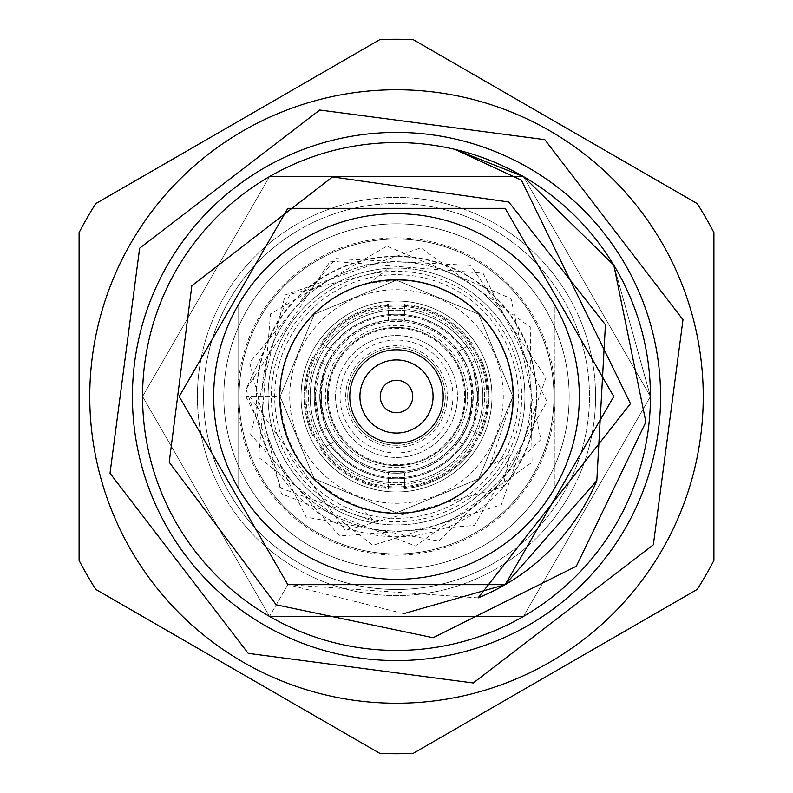 <?xml version="1.0" encoding="UTF-8"?>
<svg xmlns="http://www.w3.org/2000/svg" width="793" height="793" viewBox="0 0 793 793"><rect width="100%" height="100%" fill="white"/><g stroke="black" fill="none" stroke-linecap="round" stroke-linejoin="round"><path stroke-width="0.59" stroke-dasharray="3.96 2.97" d="M335.558 396.5A60.942 60.942 0 0 0 396.5 457.442A60.942 60.942 0 0 0 457.442 396.5A60.942 60.942 0 0 0 396.5 335.558A60.942 60.942 0 0 0 335.558 396.5A60.942 60.942 0 0 0 396.5 457.442A60.942 60.942 0 0 0 457.442 396.5A60.942 60.942 0 0 0 396.5 335.558A60.942 60.942 0 0 0 335.558 396.5M314.157 370.549A86.338 86.338 0 0 0 370.549 478.843A86.338 86.338 0 0 0 478.843 422.451A86.338 86.338 0 0 0 422.451 314.157A86.338 86.338 0 0 0 314.157 370.549A86.338 86.338 0 0 0 370.549 478.843A86.338 86.338 0 0 0 478.843 422.451A86.338 86.338 0 0 0 422.451 314.157A86.338 86.338 0 0 0 314.157 370.549M482.719 423.67A90.402 90.402 0 0 0 423.67 310.281A90.402 90.402 0 0 0 310.281 369.33A90.402 90.402 0 0 0 369.33 482.719A90.402 90.402 0 0 0 482.719 423.67A90.402 90.402 0 0 0 423.67 310.281A90.402 90.402 0 0 0 310.281 369.33A90.402 90.402 0 0 0 369.33 482.719A90.402 90.402 0 0 0 482.719 423.67M373.136 436.963A46.728 46.728 0 0 1 356.037 373.136A46.728 46.728 0 0 1 419.864 356.037A46.728 46.728 0 0 1 436.963 419.864A46.728 46.728 0 0 1 373.136 436.963M378.221 428.17A36.567 36.567 0 0 1 364.83 378.221A36.567 36.567 0 0 1 414.779 364.83A36.567 36.567 0 0 1 428.17 414.779A36.567 36.567 0 0 1 378.221 428.17M467.602 396.5A71.102 71.102 0 0 0 396.5 325.398A71.102 71.102 0 0 0 325.398 396.5A71.102 71.102 0 0 0 396.5 467.602A71.102 71.102 0 0 0 467.602 396.5M345.718 396.5A50.782 50.782 0 0 1 396.5 345.718A50.782 50.782 0 0 1 447.282 396.5A50.782 50.782 0 0 1 396.5 447.282A50.782 50.782 0 0 1 345.718 396.5A50.782 50.782 0 0 1 396.5 345.718A50.782 50.782 0 0 1 447.282 396.5A50.782 50.782 0 0 1 396.5 447.282A50.782 50.782 0 0 1 345.718 396.5M531.023 396.5A134.523 134.523 0 0 1 396.5 531.023A134.523 134.523 0 0 1 261.977 396.5A134.523 134.523 0 0 1 396.5 261.977A134.523 134.523 0 0 1 531.023 396.5A134.523 134.523 0 0 1 396.5 531.023A134.523 134.523 0 0 1 261.977 396.5A134.523 134.523 0 0 1 396.5 261.977A134.523 134.523 0 0 1 531.023 396.5M403.706 613.653L287.859 584.669L179.218 396.5L287.859 208.331L505.141 208.331L613.782 396.5L505.141 584.669L287.859 584.669L269.531 616.409L523.469 616.409L650.429 396.5L523.469 176.591L269.531 176.591L142.571 396.5L269.531 616.409A253.929 253.929 0 0 0 616.409 523.469A253.929 253.929 0 0 0 523.469 176.591L269.531 176.591L142.571 396.5L269.531 616.409L523.469 616.409L650.429 396.5L523.469 176.591L269.531 176.591L142.571 396.5L269.531 616.409L523.469 616.409L650.429 396.5L523.469 176.591L269.531 176.591L142.571 396.5L269.531 616.409L523.469 616.409L650.429 396.5L523.469 176.591L269.531 176.591L142.571 396.5L269.531 616.409L523.469 616.409L650.429 396.5L523.469 176.591L269.531 176.591L142.571 396.5L269.531 616.409L523.469 616.409L650.429 396.5L523.469 176.591L269.531 176.591L142.571 396.5L269.531 616.409L523.469 616.409L650.429 396.5L523.469 176.591L269.531 176.591L142.571 396.5L269.531 616.409L523.469 616.409L650.429 396.5L523.469 176.591L269.531 176.591L142.571 396.5L269.531 616.409L523.469 616.409L650.429 396.5L523.469 176.591L269.531 176.591L142.571 396.5L269.531 616.409L523.469 616.409L650.429 396.5L523.469 176.591L269.531 176.591L142.571 396.5L269.531 616.409L523.469 616.409L650.429 396.5L523.469 176.591A253.929 253.929 0 0 0 176.591 269.531A253.929 253.929 0 0 0 269.531 616.409L523.469 616.409L650.429 396.5L613.822 265.159A253.929 253.929 0 0 1 269.531 616.409L523.469 616.409L650.429 396.5L613.822 265.159M478.11 597.872L287.859 584.669L179.218 396.5L287.859 208.331L505.141 208.331L613.782 396.5L505.141 584.669L287.859 584.669L179.218 396.5L287.859 208.331L505.141 208.331L613.782 396.5L505.141 584.669L287.859 584.669L179.218 396.5L287.859 208.331L505.141 208.331L613.782 396.5L505.141 584.669L287.859 584.669L179.218 396.5L287.859 208.331L505.141 208.331L613.782 396.5L505.141 584.669L287.859 584.669L179.218 396.5L287.859 208.331L505.141 208.331L613.782 396.5L505.141 584.669L287.859 584.669L269.531 616.409A253.929 253.929 0 0 1 454.904 149.381M305.087 554.832A182.826 182.826 0 0 1 238.168 305.087A182.826 182.826 0 0 1 487.913 238.168A182.826 182.826 0 0 1 554.832 487.913A182.826 182.826 0 0 1 305.087 554.832A182.826 182.826 0 0 0 396.5 579.326M549.876 130.855A306.742 306.742 0 0 0 130.855 243.124A306.742 306.742 0 0 0 243.124 662.145A306.742 306.742 0 0 0 662.145 549.876A306.742 306.742 0 0 0 549.876 130.855A306.742 306.742 0 0 0 130.855 243.124A306.742 306.742 0 0 0 243.124 662.145A306.742 306.742 0 0 0 662.145 549.876A306.742 306.742 0 0 0 549.876 130.855M338.115 497.627A116.769 116.769 0 0 0 497.627 454.885A116.769 116.769 0 0 0 454.885 295.373A116.769 116.769 0 0 0 295.373 338.115A116.769 116.769 0 0 0 338.115 497.627M95.824 589.427L379.758 753.35A357.246 357.246 0 0 0 413.242 753.35L697.176 589.427A357.246 357.246 0 0 0 713.908 560.423L713.908 232.577A357.246 357.246 0 0 0 697.176 203.573L413.242 39.65A357.246 357.246 0 0 0 379.758 39.65L95.824 203.573A357.246 357.246 0 0 0 79.092 232.577L79.092 560.423A357.246 357.246 0 0 0 95.824 589.427M238.049 388.045L238.049 305.285A182.826 182.826 0 0 0 238.049 487.715L238.049 388.045A158.679 158.679 0 0 1 396.5 237.821A158.679 158.679 0 0 1 554.951 388.045L554.951 404.955A158.679 158.679 0 0 1 396.5 555.179A158.679 158.679 0 0 1 238.049 404.955M554.951 404.955L554.951 487.715A182.826 182.826 0 0 1 238.049 487.715L238.049 305.285A182.826 182.826 0 0 1 554.951 305.285L554.951 388.045M554.951 487.715A182.826 182.826 0 0 0 554.951 305.285L554.951 487.715A182.826 182.826 0 0 1 238.049 487.715L238.049 305.285A182.826 182.826 0 0 1 554.951 305.285L554.951 487.715A182.826 182.826 0 0 1 238.049 487.715L238.049 305.285A182.826 182.826 0 0 1 554.951 305.285L554.951 487.715M213.674 396.5A182.826 182.826 0 0 1 487.913 238.168M245.83 396.5L306.187 517.105L438.906 541.074L540.915 439.461L511.029 298.594L386.934 246.137L270.492 313.899L258.726 457.482L372.918 545.316L501.345 504.705L545.98 377.627L470.764 265.407L335.845 258.577L249.706 362.57L281.475 493.811L415.334 545.99L532.063 462.26L530.249 327.142L420.855 247.812L285.222 294.927L250.638 434.267L339.622 536.018L474.373 525.481L547.081 401.684L483.056 273.169L330.225 261.194L246.008 389.294L290 294.332L386.994 269.679L368.923 283.478L396.5 280.157L478.764 314.236L512.843 396.5L478.764 478.764L396.5 512.843L314.236 478.764L280.157 396.5L314.236 314.236L396.5 280.157L478.764 314.236L512.843 396.5L478.764 478.764L396.5 512.843L314.236 478.764L280.157 396.5L314.236 314.236L396.5 280.157L478.764 314.236L512.843 396.5L478.764 478.764L396.5 512.843L314.236 478.764L280.157 396.5L314.236 314.236L396.5 280.157L478.764 314.236L512.843 396.5L478.764 478.764L396.5 512.843L314.236 478.764L280.157 396.5L245.83 396.5L249.845 396.5L345.223 530.418L503.079 487.041L509.562 454.736L489.975 465.769L512.843 396.5A116.343 116.343 0 0 1 358.892 506.598C309.151 486.595 282.913 449.899 280.157 396.5L314.236 478.764L396.5 512.843L478.764 478.764L512.843 396.5L478.764 314.236L396.5 280.157L314.236 314.236L280.157 396.5L314.236 478.764L396.5 512.843L478.764 478.764L512.843 396.5L478.764 314.236L396.5 280.157L314.236 314.236L280.157 396.5L314.236 478.764L396.5 512.843L478.764 478.764L512.843 396.5L478.764 314.236L396.5 280.157L314.236 314.236L280.157 396.5A116.343 116.343 0 0 1 396.5 280.157A116.343 116.343 0 0 1 512.843 396.5L478.764 314.236L396.5 280.157L314.236 314.236L280.157 396.5L249.845 396.5M246.008 389.294L280.861 488.191L375.297 521.903L358.892 506.598M368.923 283.478A116.343 116.343 0 0 1 489.975 465.769M239.06 396.5A157.44 157.44 0 0 0 396.5 553.94A157.44 157.44 0 0 0 553.94 396.5A157.44 157.44 0 0 1 396.5 553.94A157.44 157.44 0 0 1 239.06 396.5A157.44 157.44 0 0 0 396.5 553.94A157.44 157.44 0 0 0 553.94 396.5A157.44 157.44 0 0 0 396.5 239.06A157.44 157.44 0 0 0 239.06 396.5A157.44 157.44 0 0 0 396.5 553.94A157.44 157.44 0 0 0 553.94 396.5A157.44 157.44 0 0 0 396.5 239.06A157.44 157.44 0 0 0 239.06 396.5A157.44 157.44 0 0 1 396.5 239.06A157.44 157.44 0 0 1 553.94 396.5A157.44 157.44 0 0 0 396.5 239.06A157.44 157.44 0 0 0 239.06 396.5M503.079 487.041A139.846 139.846 0 0 0 396.5 256.654A139.846 139.846 0 0 0 256.654 396.5M268.074 396.5A128.426 128.426 0 0 0 396.5 524.926A128.426 128.426 0 0 0 524.926 396.5A128.426 128.426 0 0 0 396.5 268.074A128.426 128.426 0 0 0 268.074 396.5A128.426 128.426 0 0 0 396.5 524.926A128.426 128.426 0 0 0 524.926 396.5A128.426 128.426 0 0 0 396.5 268.074A128.426 128.426 0 0 0 268.074 396.5M595.583 396.5A199.083 199.083 0 0 1 396.5 595.583A199.083 199.083 0 0 1 197.417 396.5A199.083 199.083 0 0 1 396.5 197.417A199.083 199.083 0 0 1 595.583 396.5A199.083 199.083 0 0 1 396.5 595.583A199.083 199.083 0 0 1 197.417 396.5A199.083 199.083 0 0 1 396.5 197.417A199.083 199.083 0 0 1 595.583 396.5M315.247 396.5A81.253 81.253 0 0 0 396.5 477.753A81.253 81.253 0 0 0 477.753 396.5A81.253 81.253 0 0 0 396.5 315.247A81.253 81.253 0 0 0 315.247 396.5L319.311 371.104L315.247 396.5A81.253 81.253 0 0 1 396.5 315.247A81.253 81.253 0 0 1 477.753 396.5L473.689 371.104L477.753 396.5L473.689 421.896L477.753 396.5A81.253 81.253 0 0 1 396.5 477.753A81.253 81.253 0 0 1 315.247 396.5L319.311 421.896L315.247 396.5M319.767 396.5L324.089 371.104L319.767 396.5L324.089 421.896L319.767 396.5A76.733 76.733 0 0 0 396.5 473.233A76.733 76.733 0 0 0 473.233 396.5L468.911 371.104L473.233 396.5L468.911 421.896L473.233 396.5A76.733 76.733 0 0 0 396.5 319.767A76.733 76.733 0 0 0 319.767 396.5A76.733 76.733 0 0 1 396.5 319.767A76.733 76.733 0 0 1 473.233 396.5A76.733 76.733 0 0 1 396.5 473.233A76.733 76.733 0 0 1 319.767 396.5M487.913 396.5A91.413 91.413 0 0 0 396.5 305.087A91.413 91.413 0 0 0 305.087 396.5A91.413 91.413 0 0 0 396.5 487.913A91.413 91.413 0 0 0 487.913 396.5A91.413 91.413 0 0 1 396.5 487.913A91.413 91.413 0 0 1 305.087 396.5A91.413 91.413 0 0 1 396.5 305.087A91.413 91.413 0 0 1 487.913 396.5M458.523 441.691A76.733 76.733 0 0 0 466.641 427.615A76.733 76.733 0 0 1 458.523 441.691L463.34 444.476A82.274 82.274 0 0 0 471.468 430.401L480.3 435.496A92.434 92.434 0 0 0 480.3 357.504A92.434 92.434 0 0 1 480.3 435.496L474.997 432.443A86.338 86.338 0 0 0 474.997 360.557L471.468 362.599A82.274 82.274 0 0 0 314.226 396.5A82.274 82.274 0 0 0 463.34 444.476L458.523 441.691M404.628 482.451L404.628 472.806A76.733 76.733 0 0 1 388.372 472.806A76.733 76.733 0 0 0 404.628 472.806L404.628 488.567A92.434 92.434 0 0 0 472.172 449.572A92.434 92.434 0 0 1 404.628 488.567L404.628 482.451A86.338 86.338 0 0 0 466.879 446.509M326.121 446.509L334.477 441.691A76.733 76.733 0 0 1 326.359 427.615A76.733 76.733 0 0 0 334.477 441.691L320.828 449.572A92.434 92.434 0 0 0 388.372 488.567L388.372 472.806L388.372 488.567A92.434 92.434 0 0 1 320.828 449.572L326.121 446.509A86.338 86.338 0 0 0 388.372 482.451M318.003 432.443L326.359 427.615L318.003 432.443A86.338 86.338 0 0 1 318.003 360.557L326.359 365.385A76.733 76.733 0 0 1 334.477 351.309A76.733 76.733 0 0 0 326.359 365.385L312.7 357.504A92.434 92.434 0 0 0 312.7 435.496A92.434 92.434 0 0 1 312.7 357.504L318.003 360.557M388.372 310.549L388.372 320.194A76.733 76.733 0 0 1 404.628 320.194A76.733 76.733 0 0 0 388.372 320.194L388.372 304.433A92.434 92.434 0 0 0 320.828 343.428L334.477 351.309L320.828 343.428A92.434 92.434 0 0 1 388.372 304.433L388.372 310.549A86.338 86.338 0 0 0 326.121 346.491M466.879 346.491L458.523 351.309A76.733 76.733 0 0 1 466.641 365.385A76.733 76.733 0 0 0 458.523 351.309L472.172 343.428A92.434 92.434 0 0 0 404.628 304.433L404.628 320.194L404.628 304.433A92.434 92.434 0 0 1 472.172 343.428L466.879 346.491A86.338 86.338 0 0 0 404.628 310.549M474.997 432.443L471.468 430.401A82.274 82.274 0 0 0 471.468 362.599L474.997 360.557M478.774 396.5A82.274 82.274 0 0 1 396.5 478.774A82.274 82.274 0 0 1 314.226 396.5A82.274 82.274 0 0 1 396.5 314.226A82.274 82.274 0 0 1 478.774 396.5M347.75 395.618A48.75 48.75 0 0 1 397.382 347.75A48.75 48.75 0 0 1 445.25 397.382A48.75 48.75 0 0 1 395.618 445.25A48.75 48.75 0 0 1 347.75 395.618A48.75 48.75 0 0 1 397.382 347.75A48.75 48.75 0 0 1 445.25 397.382A48.75 48.75 0 0 1 395.618 445.25A48.75 48.75 0 0 1 347.75 395.618A48.75 48.75 0 0 1 397.382 347.75A48.75 48.75 0 0 1 445.25 397.382M465.56 397.749A69.07 69.07 0 0 1 395.251 465.56A69.07 69.07 0 0 1 327.44 395.251A69.07 69.07 0 0 1 397.749 327.44A69.07 69.07 0 0 1 465.56 397.749A69.07 69.07 0 0 1 395.251 465.56A69.07 69.07 0 0 1 327.44 395.251A69.07 69.07 0 0 1 397.749 327.44A69.07 69.07 0 0 1 465.56 397.749A69.07 69.07 0 0 1 395.251 465.56A69.07 69.07 0 0 1 327.44 395.251M491.957 398.235A95.477 95.477 0 0 1 394.765 491.957A95.477 95.477 0 0 1 301.043 394.765A95.477 95.477 0 0 1 398.235 301.043A95.477 95.477 0 0 1 491.957 398.235A95.477 95.477 0 0 1 394.765 491.957A95.477 95.477 0 0 1 301.043 394.765A95.477 95.477 0 0 1 398.235 301.043A95.477 95.477 0 0 1 491.957 398.235A95.477 95.477 0 0 0 398.235 301.043A95.477 95.477 0 0 0 301.043 394.765M321.353 395.132A75.166 75.166 0 0 1 397.868 321.353A75.166 75.166 0 0 1 471.647 397.868A75.166 75.166 0 0 1 395.132 471.647A75.166 75.166 0 0 1 321.353 395.132A75.166 75.166 0 0 1 397.868 321.353A75.166 75.166 0 0 1 471.647 397.868A75.166 75.166 0 0 1 395.132 471.647A75.166 75.166 0 0 1 321.353 395.132A75.166 75.166 0 0 0 395.132 471.647A75.166 75.166 0 0 0 471.647 397.868M371.798 354.471A48.75 48.75 0 0 0 354.471 421.202A48.75 48.75 0 0 0 421.202 438.529A48.75 48.75 0 0 0 438.529 371.798A48.75 48.75 0 0 0 371.798 354.471A48.75 48.75 0 0 0 354.471 421.202A48.75 48.75 0 0 0 421.202 438.529A48.75 48.75 0 0 0 438.529 371.798A48.75 48.75 0 0 0 371.798 354.471A48.75 48.75 0 0 0 354.471 421.202A48.75 48.75 0 0 0 421.202 438.529M431.501 456.044A69.07 69.07 0 0 0 456.044 361.499A69.07 69.07 0 0 0 361.499 336.956A69.07 69.07 0 0 0 336.956 431.501A69.07 69.07 0 0 0 431.501 456.044A69.07 69.07 0 0 0 456.044 361.499A69.07 69.07 0 0 0 361.499 336.956A69.07 69.07 0 0 0 336.956 431.501A69.07 69.07 0 0 0 431.501 456.044A69.07 69.07 0 0 0 456.044 361.499A69.07 69.07 0 0 0 361.499 336.956M494.287 562.871A192.986 192.986 0 0 0 562.871 298.713A192.986 192.986 0 0 0 298.713 230.129A192.986 192.986 0 0 0 230.129 494.287A192.986 192.986 0 0 0 494.287 562.871A192.986 192.986 0 0 0 562.871 298.713A192.986 192.986 0 0 0 298.713 230.129A192.986 192.986 0 0 0 230.129 494.287A192.986 192.986 0 0 0 494.287 562.871A192.986 192.986 0 0 1 230.129 494.287A192.986 192.986 0 0 1 298.713 230.129M483.998 545.366A172.676 172.676 0 0 0 545.366 309.002A172.676 172.676 0 0 0 309.002 247.634A172.676 172.676 0 0 0 247.634 483.998A172.676 172.676 0 0 0 483.998 545.366A172.676 172.676 0 0 0 545.366 309.002A172.676 172.676 0 0 0 309.002 247.634A172.676 172.676 0 0 0 247.634 483.998A172.676 172.676 0 0 0 483.998 545.366A172.676 172.676 0 0 0 545.366 309.002A172.676 172.676 0 0 0 309.002 247.634A172.676 172.676 0 0 0 247.634 483.998A172.676 172.676 0 0 0 483.998 545.366M472.886 397.888A76.406 76.406 0 0 1 395.112 472.886A76.406 76.406 0 0 1 320.114 395.112A76.406 76.406 0 0 1 397.888 320.114A76.406 76.406 0 0 1 472.886 397.888M484.632 398.096A88.142 88.142 0 0 1 394.904 484.632A88.142 88.142 0 0 1 308.368 394.904A88.142 88.142 0 0 1 398.096 308.368A88.142 88.142 0 0 1 484.632 398.096M340.058 395.479A56.452 56.452 0 0 1 397.521 340.058A56.452 56.452 0 0 1 452.942 397.521A56.452 56.452 0 0 1 395.479 452.942A56.452 56.452 0 0 1 340.058 395.479M328.312 395.261A68.198 68.198 0 0 1 397.739 328.312A68.198 68.198 0 0 1 464.688 397.739A68.198 68.198 0 0 1 395.261 464.688A68.198 68.198 0 0 1 328.312 395.261M458.225 501.513A121.805 121.805 0 0 0 501.513 334.775A121.805 121.805 0 0 0 334.775 291.487A121.805 121.805 0 0 0 291.487 458.225A121.805 121.805 0 0 0 458.225 501.513M467.563 517.413A140.252 140.252 0 0 0 517.413 325.437A140.252 140.252 0 0 0 325.437 275.587A140.252 140.252 0 0 0 275.587 467.563A140.252 140.252 0 0 0 467.563 517.413M333.05 288.553A125.205 125.205 0 0 0 288.553 459.95A125.205 125.205 0 0 0 459.95 504.447A125.205 125.205 0 0 0 504.447 333.05A125.205 125.205 0 0 0 333.05 288.553M342.398 304.453A106.768 106.768 0 0 0 304.453 450.602A106.768 106.768 0 0 0 450.602 488.547A106.768 106.768 0 0 0 488.547 342.398A106.768 106.768 0 0 0 342.398 304.453M319.311 371.104L324.089 371.104M468.911 371.104L473.689 371.104M468.911 421.896L473.689 421.896M319.311 421.896L324.089 421.896"/><path stroke-width="1.19" d="M248.209 653.353L473.262 682.981L653.353 544.791L682.981 319.738L544.791 139.647L319.738 110.019L139.647 248.209L110.019 473.262L248.209 653.353M243.124 662.145A306.742 306.742 0 0 0 662.145 549.876A306.742 306.742 0 0 0 549.876 130.855A306.742 306.742 0 0 0 130.855 243.124A306.742 306.742 0 0 0 243.124 662.145A306.742 306.742 0 0 1 130.855 243.124A306.742 306.742 0 0 1 549.876 130.855M373.136 436.963A46.728 46.728 0 0 1 356.037 373.136A46.728 46.728 0 0 1 419.864 356.037A46.728 46.728 0 0 1 436.963 419.864A46.728 46.728 0 0 1 373.136 436.963M364.83 378.221A36.567 36.567 0 0 1 414.779 364.83A36.567 36.567 0 0 1 428.17 414.779A36.567 36.567 0 0 1 378.221 428.17A36.567 36.567 0 0 1 364.83 378.221M382.424 388.372A16.247 16.247 0 0 1 404.628 382.424A16.247 16.247 0 0 1 410.576 404.628A16.247 16.247 0 0 1 388.372 410.576A16.247 16.247 0 0 1 382.424 388.372M596.822 480.647L605.426 324.733L508.789 202.007L332.545 176.898L191.837 285.758L169.216 462.25L276.232 604.811L433.147 637.721L576.333 566.232L645.879 422.045L613.822 265.159L523.469 176.591A253.929 253.929 0 0 1 616.409 523.469A253.929 253.929 0 0 1 269.531 616.409A253.929 253.929 0 0 1 176.591 269.531A253.929 253.929 0 0 1 523.469 176.591L454.904 149.381L521.398 180.17L630.475 403.617L478.11 597.872A217.282 217.282 0 0 0 596.822 480.647L505.141 584.669L287.859 584.669L179.218 396.5L287.859 208.331L505.141 208.331L613.782 396.5L505.141 584.669L287.859 584.669L179.218 396.5L287.859 208.331L505.141 208.331L613.782 396.5L505.141 584.669L287.859 584.669L179.218 396.5L287.859 208.331L505.141 208.331L613.782 396.5L505.141 584.669L287.859 584.669L179.218 396.5L287.859 208.331L505.141 208.331L613.782 396.5L505.141 584.669L403.706 613.653M528.544 167.799A264.089 264.089 0 0 1 625.201 528.544A264.089 264.089 0 0 1 264.456 625.201A264.089 264.089 0 0 1 167.799 264.456A264.089 264.089 0 0 1 528.544 167.799M487.913 238.168A182.826 182.826 0 0 1 554.832 487.913A182.826 182.826 0 0 1 305.087 554.832A182.826 182.826 0 0 1 238.168 305.087A182.826 182.826 0 0 1 579.326 396.5A182.826 182.826 0 0 1 396.5 579.326M454.885 295.373A116.769 116.769 0 0 1 497.627 454.885A116.769 116.769 0 0 1 338.115 497.627A116.769 116.769 0 0 1 295.373 338.115A116.769 116.769 0 0 1 454.885 295.373M555.209 121.616L413.242 39.65A357.246 357.246 0 0 0 379.758 39.65L95.824 203.573A357.246 357.246 0 0 0 79.092 232.577L79.092 560.423A357.246 357.246 0 0 0 95.824 589.427L379.758 753.35A357.246 357.246 0 0 0 413.242 753.35L697.176 589.427A357.246 357.246 0 0 0 713.908 560.423L713.908 232.577A357.246 357.246 0 0 0 697.176 203.573L555.209 121.616M305.087 554.832A182.826 182.826 0 0 1 213.674 396.5"/></g></svg>
